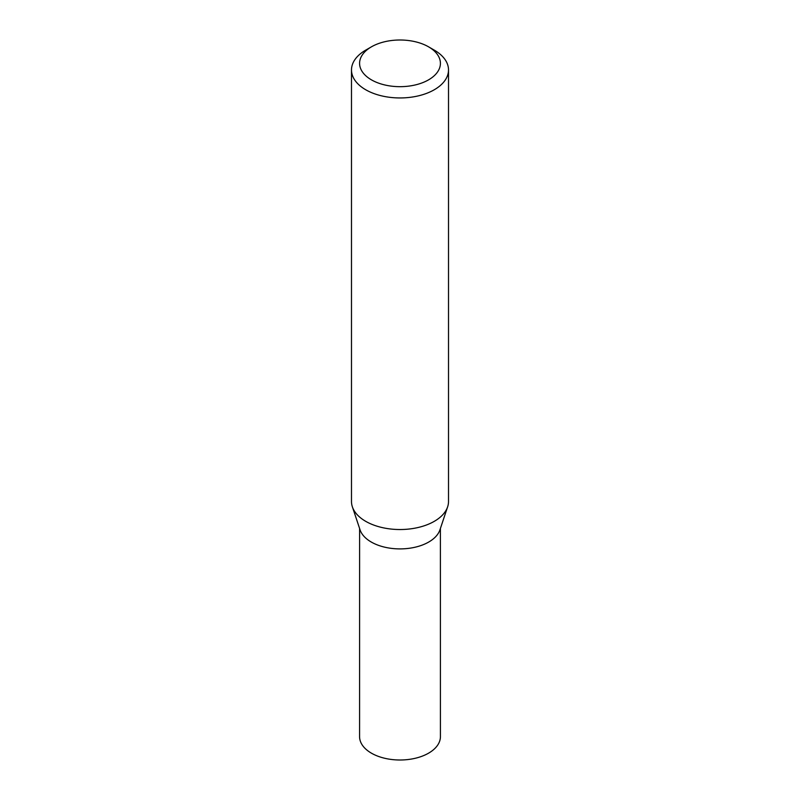 <?xml version="1.0" encoding="UTF-8"?>
<svg xmlns="http://www.w3.org/2000/svg" width="800" height="800" viewBox="0 0 800 800"><rect width="100%" height="100%" fill="white"/><g stroke="black" fill="none" stroke-linecap="round" stroke-linejoin="round"><path stroke-width="1.2" d="M434.3 50.14L428.58 46.84A40.42 23.34 180 0 1 428.58 79.84A40.42 23.34 180 0 1 371.42 79.84A40.42 23.34 180 0 1 371.42 46.84A40.42 23.34 180 0 1 428.58 46.84L434.3 50.14A48.51 28.01 180 0 1 448.51 69.94A48.51 28.01 180 0 1 400 97.95A48.51 28.01 180 0 1 351.49 69.94A48.51 28.01 180 0 1 365.7 50.14L371.42 46.84M448.51 69.94L448.51 501.53A48.51 28.01 180 0 1 447.63 506.83L439.93 529.87A40.67 23.48 180 0 1 400 548.9A40.67 23.48 180 0 1 360.07 529.87L352.37 506.83A48.51 28.01 180 0 1 351.49 501.53L351.49 69.94M447.63 506.83A48.51 28.01 180 0 1 400 529.53A48.51 28.01 180 0 1 352.37 506.83M440.4 528.46L440.42 736.66A40.42 23.34 180 0 1 400 760A40.42 23.34 180 0 1 359.58 736.66L359.6 528.46"/></g></svg>
